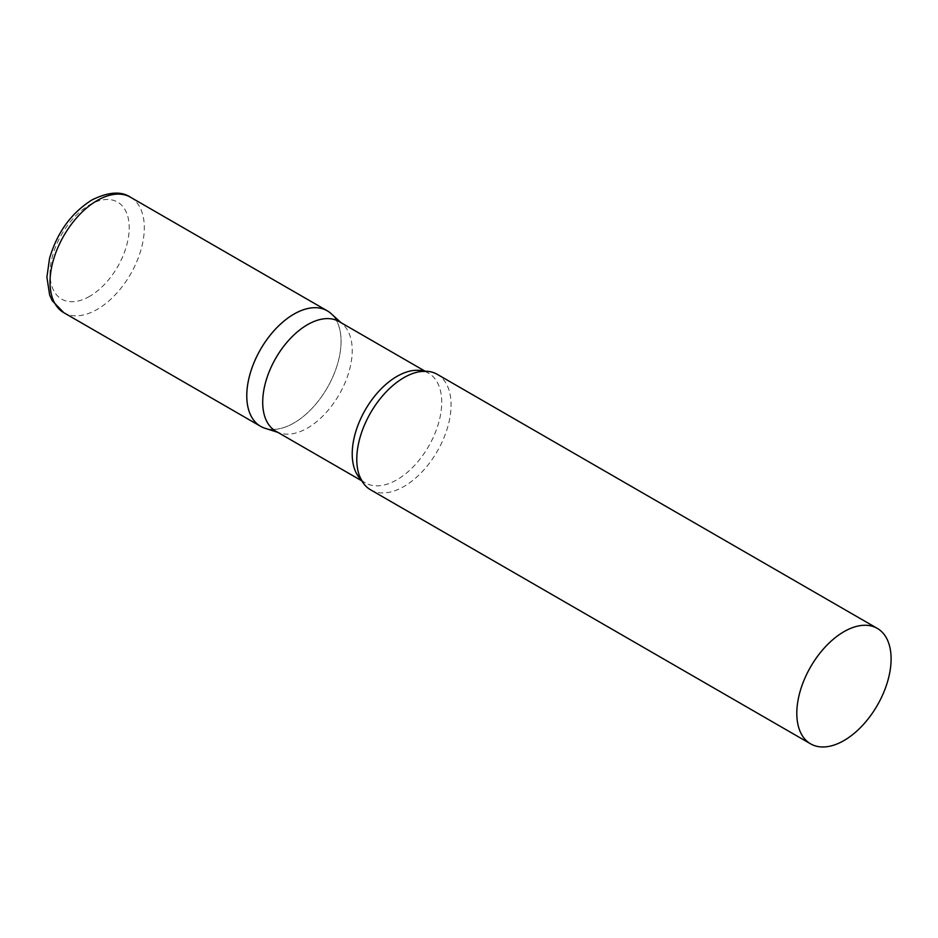 <?xml version="1.0" encoding="UTF-8"?>
<svg xmlns="http://www.w3.org/2000/svg" width="938" height="938" viewBox="0 0 938 938"><rect width="100%" height="100%" fill="white"/><g stroke="black" fill="none" stroke-linecap="round" stroke-linejoin="round"><path stroke-width="0.7" stroke-dasharray="4.69 3.52" d="M327.256 310.818A66.668 38.493 -60 0 1 337.481 364.249A66.668 38.493 -60 0 1 293.922 423.003A66.668 38.493 -60 0 1 260.588 426.309M275.819 431.199A63.292 36.547 120 0 0 280.016 433.051A63.292 36.547 120 0 0 327.151 411.442A63.292 36.547 120 0 0 352.231 350.542A63.292 36.547 120 0 0 342.816 324.278A63.292 36.547 120 0 0 339.122 321.57M264.997 428.256A66.668 38.493 120 0 0 314.652 405.486A66.668 38.493 120 0 0 341.069 341.338A66.668 38.493 120 0 0 331.149 313.667M370.592 489.812A66.668 38.493 120 0 0 421.971 471.955A66.668 38.493 120 0 0 451.072 404.853A66.668 38.493 120 0 0 437.26 374.332M130.499 197.226A66.668 38.493 -60 0 1 140.723 250.657A66.668 38.493 -60 0 1 97.165 309.411A66.668 38.493 -60 0 1 63.831 312.706M89.626 296.338A56.01 32.338 -60 0 1 50.019 273.474A56.01 32.338 -60 0 1 89.626 204.883A56.01 32.338 -60 0 1 129.221 227.746A56.01 32.338 -60 0 1 89.626 296.338M361.224 479.787A63.292 36.547 120 0 0 365.328 482.871A63.292 36.547 120 0 0 414.104 465.916A63.292 36.547 120 0 0 441.728 402.214A63.292 36.547 120 0 0 428.619 373.242A63.292 36.547 120 0 0 423.894 371.225M342.816 324.278L341.092 322.707M425.102 371.214L428.619 373.242C427.236 371.214 422.159 371.225 413.388 373.277M361.798 480.842L365.328 482.871C362.877 482.683 360.356 478.286 357.741 469.668M280.016 433.051L277.8 432.348"/><path stroke-width="1.41" d="M63.831 312.706L260.588 426.309A66.668 38.493 -60 0 1 250.364 372.878A66.668 38.493 -60 0 1 293.922 314.124A66.668 38.493 -60 0 1 327.256 310.818L130.499 197.226A66.668 38.493 -60 0 0 97.165 200.533A66.668 38.493 -60 0 0 53.607 259.287A66.668 38.493 -60 0 0 63.831 312.706L52.258 300.758L49.644 294.989L46.9 277.226L49.526 258.501C57.089 232.601 71.182 213.102 91.83 200.005C108.304 191.868 121.19 190.942 130.499 197.226M425.102 371.214L339.122 321.57A63.292 36.547 120 0 0 290.346 338.524A63.292 36.547 120 0 0 262.71 402.226A63.292 36.547 120 0 0 275.819 431.199L361.798 480.842M341.092 322.707L331.149 313.667A66.668 38.493 120 0 0 278.633 325.885A66.668 38.493 120 0 0 246.776 395.777A66.668 38.493 120 0 0 264.997 428.256L277.8 432.348M877.288 628.378L437.26 374.332A66.668 38.493 120 0 0 413.388 373.277A66.668 38.493 120 0 0 356.78 459.292A66.668 38.493 120 0 0 357.741 469.668A66.668 38.493 120 0 0 370.592 489.812L810.62 743.857A66.668 38.493 120 0 0 861.999 726A66.668 38.493 120 0 0 891.1 658.898A66.668 38.493 120 0 0 877.288 628.378A66.668 38.493 120 0 0 825.909 646.247A66.668 38.493 120 0 0 796.808 713.337A66.668 38.493 120 0 0 810.62 743.857M423.894 371.225A63.292 36.547 120 0 0 376.994 393.35A63.292 36.547 120 0 0 352.219 453.898A63.292 36.547 120 0 0 361.224 479.787"/></g></svg>
